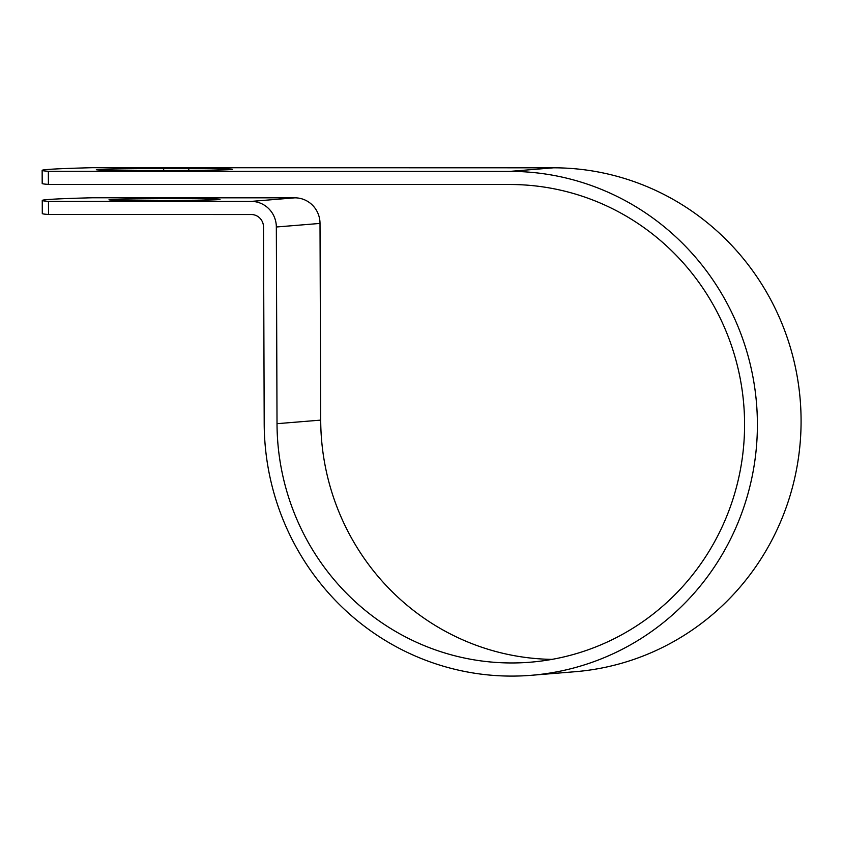 <?xml version="1.0" encoding="UTF-8"?>
<svg xmlns="http://www.w3.org/2000/svg" width="843" height="843" viewBox="0 0 843 843"><rect width="100%" height="100%" fill="white"/><g stroke="black" fill="none" stroke-linecap="round" stroke-linejoin="round"><path stroke-width="1.26" d="M97.598 169.496A55.512 0.948 -0.2 0 0 96.323 169.706A55.512 0.948 -0.2 0 0 140.012 170.476L165.133 170.486A55.512 0.948 -0.2 0 0 232.468 169.327A55.512 0.948 -0.2 0 0 188.779 168.547L163.658 168.547A55.512 0.948 -0.2 0 0 97.598 169.496M110.264 199.58A55.512 0.948 179.8 0 1 170.444 198.621A55.512 0.948 179.8 0 1 220.012 199.391A55.512 0.948 179.8 0 1 218.737 199.601A55.512 0.948 179.8 0 1 158.558 200.55A55.512 0.948 179.8 0 1 108.989 199.78A55.512 0.948 179.8 0 1 110.264 199.58M251.235 201.393L294.924 197.831L92.15 197.778A239.264 4.078 -0.2 0 0 42.255 200.455A239.264 4.078 -0.2 0 0 48.462 201.351L251.235 201.393A25.596 25.005 85.3 0 1 276.335 226.999L277.02 423.681A239.264 233.743 -94.7 0 0 530.279 662.208A239.264 233.743 -94.7 0 0 744.358 414.24A239.264 233.743 -94.7 0 0 509.962 184.501L48.399 184.396A239.264 4.078 179.8 0 1 42.192 183.5L42.15 170.37A239.264 4.078 179.8 0 1 92.045 167.704L553.598 167.81A252.394 246.567 -94.7 0 1 800.85 410.151A252.394 246.567 -94.7 0 1 575.031 671.723L531.353 675.296A252.394 246.567 -94.7 0 0 757.162 413.713A252.394 246.567 -94.7 0 0 509.92 171.382L48.357 171.277A239.264 4.078 179.8 0 1 42.15 170.37M48.462 201.351L48.504 214.47A239.264 4.078 179.8 0 1 42.298 213.574L42.255 200.455M48.504 214.47L251.288 214.522A12.466 12.181 85.3 0 1 263.511 226.988L264.196 423.681A252.394 246.567 -94.7 0 0 531.353 675.296M294.924 197.831A25.596 25.005 85.3 0 1 320.013 223.427L320.709 420.12A239.264 233.743 -94.7 0 0 552.039 659.374M48.357 171.277L48.399 184.396M509.92 171.382L553.598 167.81M277.02 423.681L320.709 420.12M276.335 226.999L320.013 223.427M188.779 170.402L188.779 168.547M163.668 170.486L163.658 168.547"/></g></svg>
